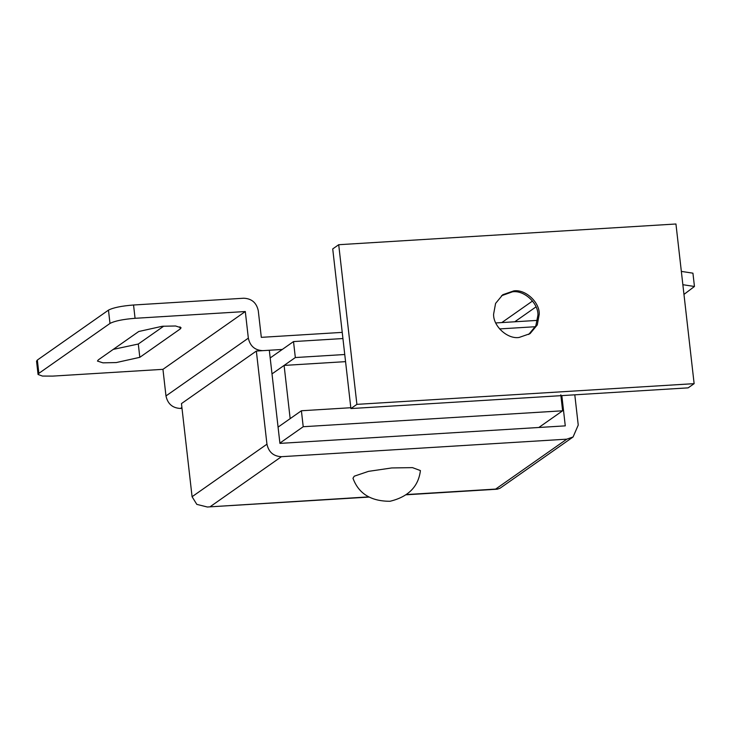 <?xml version="1.0" encoding="UTF-8"?>
<svg xmlns="http://www.w3.org/2000/svg" width="731" height="731" viewBox="0 0 731 731"><rect width="100%" height="100%" fill="white"/><g stroke="black" fill="none" stroke-linecap="round" stroke-linejoin="round"><path stroke-width="1.1" d="M270.187 357.943L293.515 341.578L342.93 338.544M499.556 328.923L535.384 326.72M344.749 354.508L295.333 357.541L293.515 341.578M560.805 394.822L562.623 410.795L303.219 426.721L301.4 410.758L278.072 427.123L290.161 418.644L284.103 365.418L272.005 373.906L295.333 357.541M352.982 478.257L354.252 476.192L368.47 471.367L391.725 467.95L412.476 467.63L420.416 470.572C418.461 486.599 408.318 496.833 390.016 501.274C370.946 501.292 358.601 493.626 352.982 478.257M284.103 365.418L345.562 361.644M528.705 334.469L535.832 325.807L537.934 315.134C538.464 303.283 524.173 289.951 512.458 291.815L501.521 295.735M519.074 337.466L530.076 333.638L537.267 324.939L539.24 314.211C539.77 302.369 525.488 289.028 513.774 290.901L502.764 294.721L495.581 303.42L493.608 314.147C493.078 325.999 507.36 339.33 519.074 337.466M356.902 404.362L338.709 244.711L675.947 223.997L694.13 383.656L356.902 404.362L350.907 408.565L332.724 248.915L338.709 244.711M350.907 408.565L688.145 387.859L694.13 383.656M368.808 497.089L207.339 507.003L196.813 504.372L192.079 496.724L181.462 403.594L256.343 351.054L266.952 444.183C268.688 452.151 273.522 456.327 281.435 456.692L566.79 439.167L573.077 436.983L578.239 425.067L574.794 394.813M573.077 436.983L500.068 488.217L497.263 489.194L495.655 489.085L566.79 439.167M561.828 395.617L565.273 425.862L279.927 443.388L269.31 350.25L256.343 351.054M207.339 507.003L368.47 496.897M138.735 331.508L98.301 359.88L97.461 361.068L102.952 362.841L116.238 362.567L139.813 357.331L180.246 328.95L181.087 327.771L175.595 325.989L162.309 326.264L138.735 331.508M113.259 349.381L138.296 344.027L163.771 326.145M38.067 374.473L36.55 361.169L37.345 360.054L38.853 373.358L38.067 374.473L42.453 376.063L52.696 376.109L162.949 369.338L245.305 311.534L248.339 338.142C250.075 346.119 254.909 350.286 262.831 350.652L282.285 349.455M181.9 407.441L180.466 408.446L182.01 408.355M162.949 369.338L165.974 395.946L248.339 338.142M37.345 360.054L108.471 310.136C113.095 307.687 121.456 305.969 133.545 305.001L135.061 318.305L245.305 311.534M38.853 373.358L109.988 323.44L108.471 310.136M342.227 332.377L261.314 337.347L258.281 310.739C256.544 302.762 251.711 298.595 243.788 298.23L133.545 305.001M537.55 320.379L495.764 322.947M135.061 318.305C122.972 319.273 114.612 320.991 109.988 323.44M681.347 271.402L692.933 273.175L694.45 286.479L682.864 284.706M683.969 294.401L694.45 286.479M180.466 408.446C172.543 408.081 167.719 403.914 165.974 395.946M301.4 410.758L350.816 407.724M279.891 443.096L303.219 426.721M538.838 427.48L562.623 410.795M192.079 496.724L266.952 444.183M281.435 456.692L210.309 506.61M406.738 494.54L495.655 489.085M180.246 328.95L180.009 326.803M139.813 357.331L138.296 344.027M536.006 306.874L514.752 321.786M497.263 489.194L406.427 494.777M501.804 322.581L532.524 301.026"/></g></svg>
